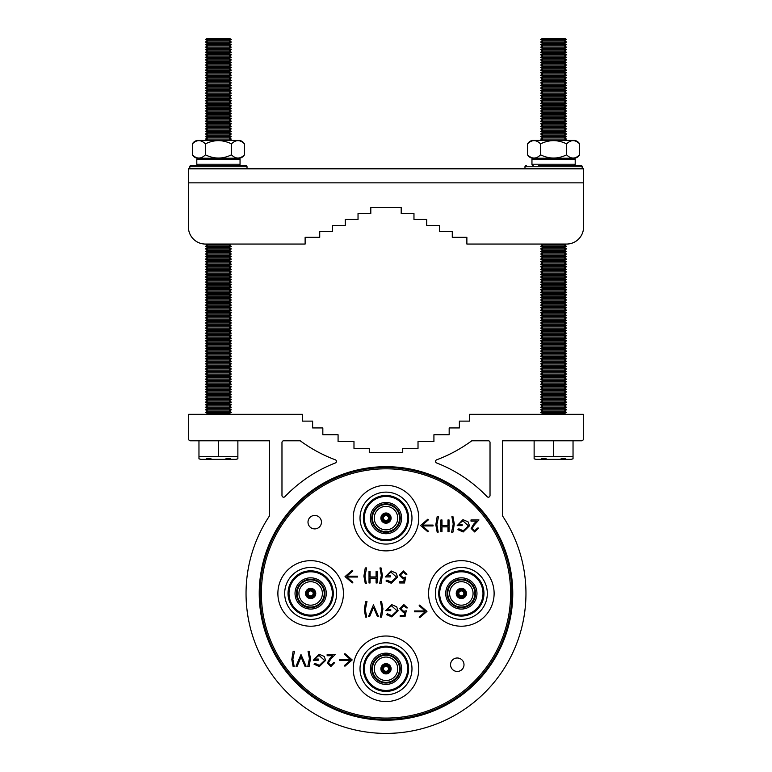 <?xml version="1.0" encoding="UTF-8"?>
<svg xmlns="http://www.w3.org/2000/svg" width="772" height="772" viewBox="0 0 772 772"><rect width="100%" height="100%" fill="white"/><g stroke="black" fill="none" stroke-linecap="round" stroke-linejoin="round"><path stroke-width="1.16" d="M321.451 522.171A6.726 6.726 0 0 0 314.725 515.445A6.726 6.726 0 0 0 307.999 522.171A6.726 6.726 0 0 0 314.725 528.897A6.726 6.726 0 0 0 321.451 522.171M464.001 664.721A6.726 6.726 0 0 0 457.275 657.995A6.726 6.726 0 0 0 450.549 664.721A6.726 6.726 0 0 0 457.275 671.447A6.726 6.726 0 0 0 464.001 664.721M461.338 595.955A2.509 2.509 0 0 1 458.829 593.446A2.509 2.509 0 0 1 461.338 590.927A2.509 2.509 0 0 1 463.856 593.446A2.509 2.509 0 0 1 461.338 595.955M461.338 596.968A3.522 3.522 0 0 1 457.825 593.446A3.522 3.522 0 0 1 461.338 589.924A3.522 3.522 0 0 1 464.86 593.446A3.522 3.522 0 0 1 461.338 596.968M461.338 588.833A4.613 4.613 0 0 1 465.95 593.446A4.613 4.613 0 0 1 461.338 598.059A4.613 4.613 0 0 1 456.734 593.446A4.613 4.613 0 0 1 461.338 588.833M461.338 588.332A5.114 5.114 0 0 1 466.452 593.446A5.114 5.114 0 0 1 461.338 598.561A5.114 5.114 0 0 1 456.233 593.446A5.114 5.114 0 0 1 461.338 588.332M461.338 605.18A11.734 11.734 0 0 1 449.613 593.446A11.734 11.734 0 0 1 461.338 581.712A11.734 11.734 0 0 1 473.072 593.446A11.734 11.734 0 0 1 461.338 605.18M461.338 607.68A14.234 14.234 0 0 1 447.104 593.446A14.234 14.234 0 0 1 461.338 579.212A14.234 14.234 0 0 1 475.581 593.446A14.234 14.234 0 0 1 461.338 607.68M461.338 607.024A13.578 13.578 0 0 1 447.77 593.446A13.578 13.578 0 0 1 461.338 579.868A13.578 13.578 0 0 1 474.915 593.446A13.578 13.578 0 0 1 461.338 607.024M461.338 609.069A15.623 15.623 0 0 1 445.714 593.446A15.623 15.623 0 0 1 461.338 577.823A15.623 15.623 0 0 1 476.971 593.446A15.623 15.623 0 0 1 461.338 609.069M461.338 571.791A21.655 21.655 0 0 1 482.992 593.446A21.655 21.655 0 0 1 461.338 615.101A21.655 21.655 0 0 1 439.683 593.446A21.655 21.655 0 0 1 461.338 571.791M461.338 570.826A22.62 22.62 0 0 1 483.967 593.446A22.62 22.62 0 0 1 461.338 616.066A22.62 22.62 0 0 1 438.718 593.446A22.62 22.62 0 0 1 461.338 570.826M461.338 567.468A25.978 25.978 0 0 1 487.315 593.446A25.978 25.978 0 0 1 461.338 619.424A25.978 25.978 0 0 1 435.369 593.446A25.978 25.978 0 0 1 461.338 567.468M310.662 595.955A2.509 2.509 0 0 1 308.144 593.446A2.509 2.509 0 0 1 310.662 590.927A2.509 2.509 0 0 1 313.171 593.446A2.509 2.509 0 0 1 310.662 595.955M310.662 596.968A3.522 3.522 0 0 1 307.14 593.446A3.522 3.522 0 0 1 310.662 589.924A3.522 3.522 0 0 1 314.175 593.446A3.522 3.522 0 0 1 310.662 596.968M310.662 588.833A4.613 4.613 0 0 1 315.265 593.446A4.613 4.613 0 0 1 310.662 598.059A4.613 4.613 0 0 1 306.05 593.446A4.613 4.613 0 0 1 310.662 588.833M310.662 588.332A5.114 5.114 0 0 1 315.767 593.446A5.114 5.114 0 0 1 310.662 598.561A5.114 5.114 0 0 1 305.548 593.446A5.114 5.114 0 0 1 310.662 588.332M310.662 605.18A11.734 11.734 0 0 1 298.928 593.446A11.734 11.734 0 0 1 310.662 581.712A11.734 11.734 0 0 1 322.387 593.446A11.734 11.734 0 0 1 310.662 605.18M310.662 607.68A14.234 14.234 0 0 1 296.419 593.446A14.234 14.234 0 0 1 310.662 579.212A14.234 14.234 0 0 1 324.896 593.446A14.234 14.234 0 0 1 310.662 607.68M310.662 607.024A13.578 13.578 0 0 1 297.085 593.446A13.578 13.578 0 0 1 310.662 579.868A13.578 13.578 0 0 1 324.23 593.446A13.578 13.578 0 0 1 310.662 607.024M310.662 609.069A15.623 15.623 0 0 1 295.029 593.446A15.623 15.623 0 0 1 310.662 577.823A15.623 15.623 0 0 1 326.286 593.446A15.623 15.623 0 0 1 310.662 609.069M310.662 571.791A21.655 21.655 0 0 1 332.317 593.446A21.655 21.655 0 0 1 310.662 615.101A21.655 21.655 0 0 1 289.008 593.446A21.655 21.655 0 0 1 310.662 571.791M310.662 570.826A22.62 22.62 0 0 1 333.282 593.446A22.62 22.62 0 0 1 310.662 616.066A22.62 22.62 0 0 1 288.033 593.446A22.62 22.62 0 0 1 310.662 570.826M310.662 567.468A25.978 25.978 0 0 1 336.631 593.446A25.978 25.978 0 0 1 310.662 619.424A25.978 25.978 0 0 1 284.685 593.446A25.978 25.978 0 0 1 310.662 567.468M383.491 518.108A2.509 2.509 0 0 1 386 515.59A2.509 2.509 0 0 1 388.509 518.108A2.509 2.509 0 0 1 386 520.617A2.509 2.509 0 0 1 383.491 518.108M382.478 518.108A3.522 3.522 0 0 1 386 514.586A3.522 3.522 0 0 1 389.522 518.108A3.522 3.522 0 0 1 386 521.621A3.522 3.522 0 0 1 382.478 518.108M390.613 518.108A4.613 4.613 0 0 1 386 522.712A4.613 4.613 0 0 1 381.387 518.108A4.613 4.613 0 0 1 386 513.496A4.613 4.613 0 0 1 390.613 518.108M391.115 518.108A5.114 5.114 0 0 1 386 523.213A5.114 5.114 0 0 1 380.885 518.108A5.114 5.114 0 0 1 386 512.994A5.114 5.114 0 0 1 391.115 518.108M374.266 518.108A11.734 11.734 0 0 1 386 506.374A11.734 11.734 0 0 1 397.734 518.108A11.734 11.734 0 0 1 386 529.833A11.734 11.734 0 0 1 374.266 518.108M371.766 518.108A14.234 14.234 0 0 1 386 503.865A14.234 14.234 0 0 1 400.234 518.108A14.234 14.234 0 0 1 386 532.342A14.234 14.234 0 0 1 371.766 518.108M372.422 518.108A13.578 13.578 0 0 1 386 504.531A13.578 13.578 0 0 1 399.578 518.108A13.578 13.578 0 0 1 386 531.676A13.578 13.578 0 0 1 372.422 518.108M370.377 518.108A15.623 15.623 0 0 1 386 502.476A15.623 15.623 0 0 1 401.623 518.108A15.623 15.623 0 0 1 386 533.732A15.623 15.623 0 0 1 370.377 518.108M407.655 518.108A21.655 21.655 0 0 1 386 539.763A21.655 21.655 0 0 1 364.345 518.108A21.655 21.655 0 0 1 386 496.454A21.655 21.655 0 0 1 407.655 518.108M408.62 518.108A22.62 22.62 0 0 1 386 540.728A22.62 22.62 0 0 1 363.38 518.108A22.62 22.62 0 0 1 386 495.479A22.62 22.62 0 0 1 408.62 518.108M411.978 518.108A25.978 25.978 0 0 1 386 544.077A25.978 25.978 0 0 1 360.022 518.108A25.978 25.978 0 0 1 386 492.131A25.978 25.978 0 0 1 411.978 518.108M383.491 668.784A2.509 2.509 0 0 1 386 666.275A2.509 2.509 0 0 1 388.509 668.784A2.509 2.509 0 0 1 386 671.302A2.509 2.509 0 0 1 383.491 668.784M382.478 668.784A3.522 3.522 0 0 1 386 665.271A3.522 3.522 0 0 1 389.522 668.784A3.522 3.522 0 0 1 386 672.306A3.522 3.522 0 0 1 382.478 668.784M390.613 668.784A4.613 4.613 0 0 1 386 673.396A4.613 4.613 0 0 1 381.387 668.784A4.613 4.613 0 0 1 386 664.181A4.613 4.613 0 0 1 390.613 668.784M391.115 668.784A5.114 5.114 0 0 1 386 673.898A5.114 5.114 0 0 1 380.885 668.784A5.114 5.114 0 0 1 386 663.679A5.114 5.114 0 0 1 391.115 668.784M374.266 668.784A11.734 11.734 0 0 1 386 657.059A11.734 11.734 0 0 1 397.734 668.784A11.734 11.734 0 0 1 386 680.518A11.734 11.734 0 0 1 374.266 668.784M371.766 668.784A14.234 14.234 0 0 1 386 654.55A14.234 14.234 0 0 1 400.234 668.784A14.234 14.234 0 0 1 386 683.027A14.234 14.234 0 0 1 371.766 668.784M372.422 668.784A13.578 13.578 0 0 1 386 655.216A13.578 13.578 0 0 1 399.578 668.784A13.578 13.578 0 0 1 386 682.361A13.578 13.578 0 0 1 372.422 668.784M370.377 668.784A15.623 15.623 0 0 1 386 653.16A15.623 15.623 0 0 1 401.623 668.784A15.623 15.623 0 0 1 386 684.417A15.623 15.623 0 0 1 370.377 668.784M407.655 668.784A21.655 21.655 0 0 1 386 690.438A21.655 21.655 0 0 1 364.345 668.784A21.655 21.655 0 0 1 386 647.129A21.655 21.655 0 0 1 407.655 668.784M408.62 668.784A22.62 22.62 0 0 1 386 691.413A22.62 22.62 0 0 1 363.38 668.784A22.62 22.62 0 0 1 386 646.164A22.62 22.62 0 0 1 408.62 668.784M411.978 668.784A25.978 25.978 0 0 1 386 694.761A25.978 25.978 0 0 1 360.022 668.784A25.978 25.978 0 0 1 386 642.815A25.978 25.978 0 0 1 411.978 668.784M353.229 518.108A32.771 32.771 0 0 0 386 550.88A32.771 32.771 0 0 0 418.771 518.108A32.771 32.771 0 0 0 386 485.327A32.771 32.771 0 0 0 353.229 518.108M353.229 668.784A32.771 32.771 0 0 0 386 701.565A32.771 32.771 0 0 0 418.771 668.784A32.771 32.771 0 0 0 386 636.012A32.771 32.771 0 0 0 353.229 668.784M277.881 593.446A32.771 32.771 0 0 0 310.662 626.217A32.771 32.771 0 0 0 343.434 593.446A32.771 32.771 0 0 0 310.662 560.675A32.771 32.771 0 0 0 277.881 593.446M428.566 593.446A32.771 32.771 0 0 0 461.338 626.217A32.771 32.771 0 0 0 494.119 593.446A32.771 32.771 0 0 0 461.338 560.675A32.771 32.771 0 0 0 428.566 593.446M511.904 593.446A125.904 125.904 0 0 1 386 719.35A125.904 125.904 0 0 1 260.096 593.446A125.904 125.904 0 0 1 386 467.542A125.904 125.904 0 0 1 511.904 593.446A125.904 125.904 0 0 0 386 467.542A125.904 125.904 0 0 0 260.096 593.446M336.428 461.395A1.698 1.698 0 0 1 335.337 462.978A139.954 139.954 0 0 0 284.907 496.666A1.698 1.698 0 0 1 281.973 495.489L281.973 442.491A1.698 1.698 0 0 1 283.671 440.793L300.231 440.793A144.605 144.605 0 0 0 335.318 459.803A1.698 1.698 0 0 1 336.428 461.395M512.762 593.446A126.762 126.762 0 0 0 386 466.684A126.762 126.762 0 0 0 259.238 593.446A126.762 126.762 0 0 0 386 720.208A126.762 126.762 0 0 0 512.762 593.446M246.046 593.446A139.954 139.954 0 0 0 386 733.4A139.954 139.954 0 0 0 502.63 516.082L502.63 440.793L581.634 440.793A1.698 1.698 0 0 0 583.333 439.085L583.333 414.313L469.598 414.313L469.598 421.126L459.379 421.126L459.379 427.939L449.169 427.939L449.169 434.742L433.922 434.742L433.922 441.555L418.019 441.555L418.019 448.368L402.723 448.368L402.723 452.624L369.277 452.624L369.277 448.368L353.981 448.368L353.981 441.555L338.078 441.555L338.078 434.742L322.831 434.742L322.831 427.939L312.621 427.939L312.621 421.126L302.402 421.126L302.402 414.313L188.667 414.313L188.667 439.085A1.698 1.698 0 0 0 190.366 440.793L269.37 440.793L269.37 516.082A139.954 139.954 0 0 0 246.046 593.446M422.352 525.925L433.082 525.925L433.082 525.076L422.352 525.076L428.392 519.836L427.833 519.189L420.557 525.5L427.833 531.802L428.392 531.155L422.352 525.925M339.67 660.359L350.411 660.359L344.36 665.599L344.92 666.236L352.196 659.935L344.92 653.633L344.36 654.27L350.411 659.51L339.67 659.51L339.67 660.359M357.561 577.022L357.561 576.173L346.831 576.173L352.872 570.933L352.322 570.286L345.036 576.597L352.322 582.899L352.872 582.252L346.831 577.022L357.561 577.022M414.439 610.961L414.439 611.81L425.169 611.81L419.128 617.05L419.678 617.687L426.964 611.385L419.678 605.084L419.128 605.721L425.169 610.961L414.439 610.961M447.992 519.942L449.043 519.942L449.043 531.667L447.992 531.667L447.992 526.861L441.98 526.861L441.98 531.667L440.928 531.667L440.928 519.942L441.98 519.942L441.98 525.655L447.992 525.655L447.992 519.942M469.501 525.809L463.19 531.976L457.921 529.669L458.819 528.81L463.219 530.769L468.45 525.857L462.882 520.839L458.221 524.449L462.129 524.449L462.129 525.655L457.169 525.655L462.978 519.643L468.064 521.853L469.501 525.809M293.157 666.709L291.806 659.423L293.157 651.211L294.518 651.211L292.858 659.288L294.219 666.709L293.157 666.709M309.099 651.211L310.46 658.487L309.099 666.709L307.748 666.709L309.408 658.632L308.047 651.211L309.099 651.211M328.351 662.974L330.898 665.348L333.62 662.646L334.672 662.646L330.841 666.554L327.299 663.071L329.673 658.863L332.607 655.727L327.154 655.727L327.154 654.521L335.125 654.521L330.57 659.375L328.351 662.974M376.089 571.232L377.141 571.232L377.141 582.966L376.089 582.966L376.089 578.151L370.068 578.151L370.068 582.966L369.016 582.966L369.016 571.232L370.068 571.232L370.068 576.945L376.089 576.945L376.089 571.232M397.59 577.099L391.279 583.265L386.01 580.959L386.917 580.11L391.317 582.059L396.538 577.147L390.979 572.139L386.309 575.748L390.227 575.748L390.227 576.945L385.257 576.945L391.076 570.933L396.152 573.152L397.59 577.099M365.638 617.079L364.287 609.793L365.638 601.591L366.99 601.591L365.339 609.658L366.69 617.079L365.638 617.079M381.58 601.591L382.931 608.857L381.58 617.079L380.229 617.079L381.879 609.011L380.528 601.591L381.58 601.591M406.246 610.758L405.039 616.625L400.224 616.625L400.224 615.419L404.219 615.419L404.846 612.341L403.466 612.563L399.78 608.732L403.862 604.592L407.442 607.902L406.39 607.902L403.804 605.798L400.832 608.77L403.659 611.366L406.246 610.758M398.12 610.768L391.809 616.924L386.54 614.628L387.447 613.769L391.848 615.728L397.069 610.816L391.51 605.798L386.84 609.407L390.748 609.407L390.748 610.613L385.788 610.613L391.597 604.592L396.683 606.811L398.12 610.768M373.455 604.901L378.57 616.625L377.44 616.625L373.532 607.381L369.624 616.625L368.495 616.625L373.455 604.901M405.715 577.099L404.509 582.966L399.693 582.966L399.693 581.76L403.688 581.76L404.316 578.672L402.936 578.904L399.249 575.063L403.341 570.933L406.912 574.243L405.86 574.243L403.273 572.139L400.301 575.111L403.129 577.697L405.715 577.099M381.05 567.922L382.401 575.198L381.05 583.42L379.699 583.42L381.349 575.343L379.998 567.922L381.05 567.922M365.262 583.42L363.901 576.134L365.262 567.922L366.613 567.922L364.953 575.989L366.314 583.42L365.262 583.42M325.649 660.398L319.338 666.554L314.069 664.248L314.966 663.399L319.376 665.348L324.597 660.436L319.029 655.428L314.368 659.037L318.276 659.037L318.276 660.234L313.316 660.234L319.125 654.222L324.211 656.441L325.649 660.398M300.983 654.521L306.098 666.255L304.969 666.255L301.061 657.011L297.143 666.255L296.023 666.255L300.983 654.521M472.203 528.386L474.751 530.769L477.472 528.058L478.524 528.058L474.693 531.976L471.152 528.482L473.525 524.275L476.459 521.139L470.997 521.139L470.997 519.942L478.968 519.942L474.423 524.796L472.203 528.386M452.952 516.632L454.312 523.899L452.952 532.12L451.601 532.12L453.251 524.053L451.9 516.632L452.952 516.632M437.164 532.12L435.813 524.844L437.164 516.632L438.515 516.632L436.865 524.699L438.216 532.12L437.164 532.12M487.093 496.666A139.954 139.954 0 0 0 436.662 462.978A1.698 1.698 0 0 1 436.682 459.803A144.605 144.605 0 0 0 471.769 440.793L488.329 440.793A1.698 1.698 0 0 1 490.027 442.491L490.027 495.489A1.698 1.698 0 0 1 487.093 496.666M565.635 458.771L561.061 458.771L565.635 458.771M566.05 244.058L564.351 245.071L566.474 246.355L540.68 246.355L542.812 245.071L564.351 245.071L566.474 246.355L564.351 247.629L566.474 248.902L540.68 248.902L542.812 247.629L564.351 247.629L566.474 248.902L564.351 250.186L566.474 251.46L540.68 251.46L542.812 250.186L564.351 250.186L566.474 251.46L564.351 252.733L566.474 254.017L540.68 254.017L542.812 252.733L564.351 252.733L566.474 254.017L564.351 255.291L566.474 256.565L540.68 256.565L542.812 255.291L564.351 255.291L566.474 256.565L564.351 257.848L566.474 259.122L540.68 259.122L542.812 257.848L564.351 257.848L566.474 259.122L564.351 260.396L566.474 261.679L540.68 261.679L542.812 260.396L564.351 260.396L566.474 261.679L564.351 262.953L566.474 264.227L540.68 264.227L542.812 262.953L564.351 262.953L566.474 264.227L564.351 265.51L566.474 266.784L540.68 266.784L542.812 265.51L564.351 265.51L566.474 266.784L564.351 268.058L566.474 269.341L540.68 269.341L542.812 268.058L564.351 268.058L566.474 269.341L564.351 270.615L566.474 271.889L540.68 271.889L542.812 270.615L564.351 270.615L566.474 271.889L564.351 273.172L566.474 274.446L540.68 274.446L542.812 273.172L564.351 273.172L566.474 274.446L564.351 275.72L566.474 277.003L540.68 277.003L542.812 275.72L564.351 275.72L566.474 277.003L564.351 278.277L566.474 279.551L540.68 279.551L542.812 278.277L564.351 278.277L566.474 279.551L564.351 280.834L566.474 282.108L540.68 282.108L542.812 280.834L564.351 280.834L566.474 282.108L564.351 283.382L566.474 284.665L540.68 284.665L542.812 283.382L564.351 283.382L566.474 284.665L564.351 285.939L566.474 287.213L540.68 287.213L542.812 285.939L564.351 285.939L566.474 287.213L564.351 288.496L566.474 289.77L540.68 289.77L542.812 288.496L564.351 288.496L566.474 289.77L564.351 291.044L566.474 292.327L540.68 292.327L542.812 291.044L564.351 291.044L566.474 292.327L564.351 293.601L566.474 294.875L540.68 294.875L542.812 293.601L564.351 293.601L566.474 294.875L564.351 296.149L566.474 297.432L540.68 297.432L542.812 296.149L564.351 296.149L566.474 297.432L564.351 298.706L566.474 299.98L540.68 299.98L542.812 298.706L564.351 298.706L566.474 299.98L564.351 301.263L566.474 302.537L540.68 302.537L542.812 301.263L564.351 301.263L566.474 302.537L564.351 303.811L566.474 305.094L540.68 305.094L542.812 303.811L564.351 303.811L566.474 305.094L564.351 306.368L566.474 307.642L540.68 307.642L542.812 306.368L564.351 306.368L566.474 307.642L564.351 308.925L566.474 310.199L540.68 310.199L542.812 308.925L564.351 308.925L566.474 310.199L564.351 311.473L566.474 312.757L540.68 312.757L542.812 311.473L564.351 311.473L566.474 312.757L564.351 314.03L566.474 315.304L540.68 315.304L542.812 314.03L564.351 314.03L566.474 315.304L564.351 316.588L566.474 317.861L540.68 317.861L542.812 316.588L564.351 316.588L566.474 317.861L564.351 319.135L566.474 320.419L540.68 320.419L542.812 319.135L564.351 319.135L566.474 320.419L564.351 321.692L566.474 322.966L540.68 322.966L542.812 321.692L564.351 321.692L566.474 322.966L564.351 324.25L566.474 325.523L540.68 325.523L542.812 324.25L564.351 324.25L566.474 325.523L564.351 326.797L566.474 328.081L540.68 328.081L542.812 326.797L564.351 326.797L566.474 328.081L564.351 329.354L566.474 330.628L540.68 330.628L542.812 329.354L564.351 329.354L566.474 330.628L564.351 331.912L566.474 333.186L540.68 333.186L542.812 331.912L564.351 331.912L566.474 333.186L564.351 334.459L566.474 335.743L540.68 335.743L542.812 334.459L564.351 334.459L566.474 335.743L564.351 337.017L566.474 338.29L540.68 338.29L542.812 337.017L564.351 337.017L566.474 338.29L564.351 339.574L566.474 340.848L540.68 340.848L542.812 339.574L564.351 339.574L566.474 340.848L564.351 342.121L566.474 343.405L540.68 343.405L542.812 342.121L564.351 342.121L566.474 343.405L564.351 344.679L566.474 345.952L540.68 345.952L542.812 344.679L564.351 344.679L566.474 345.952L564.351 347.236L566.474 348.51L540.68 348.51L542.812 347.236L564.351 347.236L566.474 348.51L564.351 349.784L566.474 351.067L540.68 351.067L542.812 349.784L564.351 349.784L566.474 351.067L564.351 352.341L566.474 353.615L540.68 353.615L542.812 352.341L564.351 352.341L566.474 353.615L564.351 354.898L566.474 356.172L540.68 356.172L542.812 354.898L564.351 354.898L566.474 356.172L564.351 357.446L566.474 358.729L540.68 358.729L542.812 357.446L564.351 357.446L566.474 358.729L564.351 360.003L566.474 361.277L540.68 361.277L542.812 360.003L564.351 360.003L566.474 361.277L564.351 362.55L566.474 363.834L540.68 363.834L542.812 362.55L564.351 362.55L566.474 363.834L564.351 365.108L566.474 366.382L540.68 366.382L542.812 365.108L564.351 365.108L566.474 366.382L564.351 367.665L566.474 368.939L540.68 368.939L542.812 367.665L564.351 367.665L566.474 368.939L564.351 370.213L566.474 371.496L540.68 371.496L542.812 370.213L564.351 370.213L566.474 371.496L564.351 372.77L566.474 374.044L540.68 374.044L542.812 372.77L564.351 372.77L566.474 374.044L564.351 375.327L566.474 376.601L540.68 376.601L542.812 375.327L564.351 375.327L566.474 376.601L564.351 377.875L566.474 379.158L540.68 379.158L542.812 377.875L564.351 377.875L566.474 379.158L564.351 380.432L566.474 381.706L540.68 381.706L542.812 380.432L564.351 380.432L566.474 381.706L564.351 382.989L566.474 384.263L540.68 384.263L542.812 382.989L564.351 382.989L566.474 384.263L564.351 385.537L566.474 386.82L540.68 386.82L542.812 385.537L564.351 385.537L566.474 386.82L564.351 388.094L566.474 389.368L540.68 389.368L542.812 388.094L564.351 388.094L566.474 389.368L564.351 390.651L566.474 391.925L540.68 391.925L542.812 390.651L564.351 390.651L566.474 391.925L564.351 393.199L566.474 394.482L540.68 394.482L542.812 393.199L564.351 393.199L566.474 394.482L564.351 395.756L566.474 397.03L540.68 397.03L542.812 395.756L564.351 395.756L566.474 397.03L564.351 398.313L566.474 399.587L540.68 399.587L542.812 398.313L564.351 398.313L566.474 399.587L564.351 400.861L566.474 402.144L540.68 402.144L542.812 400.861L564.351 400.861L566.474 402.144L564.351 403.418L566.474 404.692L540.68 404.692L542.812 403.418L564.351 403.418L566.474 404.692L564.351 405.975L566.474 407.249L540.68 407.249L542.812 405.975L564.351 405.975L566.474 407.249L564.351 408.523L566.474 409.807L540.68 409.807L542.812 408.523L564.351 408.523L566.474 409.807L564.351 411.08L566.474 412.354L540.68 412.354L542.812 411.08L564.351 411.08L566.474 412.354L564.351 413.638L565.48 414.313L564.351 413.638L542.812 413.638L541.674 414.313M564.998 38.6L566.474 39.488L540.68 39.488L542.156 38.6L564.998 38.6L566.474 39.488L564.351 40.762L566.474 42.035L540.68 42.035L542.812 40.762L564.351 40.762L566.474 42.035L564.351 43.319L566.474 44.593L540.68 44.593L542.812 43.319L564.351 43.319L566.474 44.593L564.351 45.866L566.474 47.15L540.68 47.15L542.812 45.866L564.351 45.866L566.474 47.15L564.351 48.424L566.474 49.697L540.68 49.697L542.812 48.424L564.351 48.424L566.474 49.697L564.351 50.981L566.474 52.255L540.68 52.255L542.812 50.981L564.351 50.981L566.474 52.255L564.351 53.529L566.474 54.812L540.68 54.812L542.812 53.529L564.351 53.529L566.474 54.812L564.351 56.086L566.474 57.36L540.68 57.36L542.812 56.086L564.351 56.086L566.474 57.36L564.351 58.643L566.474 59.917L540.68 59.917L542.812 58.643L564.351 58.643L566.474 59.917L564.351 61.191L566.474 62.474L540.68 62.474L542.812 61.191L564.351 61.191L566.474 62.474L564.351 63.748L566.474 65.022L540.68 65.022L542.812 63.748L564.351 63.748L566.474 65.022L564.351 66.305L566.474 67.579L540.68 67.579L542.812 66.305L564.351 66.305L566.474 67.579L564.351 68.853L566.474 70.136L540.68 70.136L542.812 68.853L564.351 68.853L566.474 70.136L564.351 71.41L566.474 72.684L540.68 72.684L542.812 71.41L564.351 71.41L566.474 72.684L564.351 73.967L566.474 75.241L540.68 75.241L542.812 73.967L564.351 73.967L566.474 75.241L564.351 76.515L566.474 77.798L540.68 77.798L542.812 76.515L564.351 76.515L566.474 77.798L564.351 79.072L566.474 80.346L540.68 80.346L542.812 79.072L564.351 79.072L566.474 80.346L564.351 81.629L566.474 82.903L540.68 82.903L542.812 81.629L564.351 81.629L566.474 82.903L564.351 84.177L566.474 85.46L540.68 85.46L542.812 84.177L564.351 84.177L566.474 85.46L564.351 86.734L566.474 88.008L540.68 88.008L542.812 86.734L564.351 86.734L566.474 88.008L564.351 89.291L566.474 90.565L540.68 90.565L542.812 89.291L564.351 89.291L566.474 90.565L564.351 91.839L566.474 93.113L540.68 93.113L542.812 91.839L564.351 91.839L566.474 93.113L564.351 94.396L566.474 95.67L540.68 95.67L542.812 94.396L564.351 94.396L566.474 95.67L564.351 96.944L566.474 98.227L540.68 98.227L542.812 96.944L564.351 96.944L566.474 98.227L564.351 99.501L566.474 100.775L540.68 100.775L542.812 99.501L564.351 99.501L566.474 100.775L564.351 102.058L566.474 103.332L540.68 103.332L542.812 102.058L564.351 102.058L566.474 103.332L564.351 104.606L566.474 105.889L540.68 105.889L542.812 104.606L564.351 104.606L566.474 105.889L564.351 107.163L566.474 108.437L540.68 108.437L542.812 107.163L564.351 107.163L566.474 108.437L564.351 109.721L566.474 110.994L540.68 110.994L542.812 109.721L564.351 109.721L566.474 110.994L564.351 112.268L566.474 113.552L540.68 113.552L542.812 112.268L564.351 112.268L566.474 113.552L564.351 114.825L566.474 116.099L540.68 116.099L542.812 114.825L564.351 114.825L566.474 116.099L564.351 117.383L566.474 118.656L540.68 118.656L542.812 117.383L564.351 117.383L566.474 118.656L564.351 119.93L566.474 121.214L540.68 121.214L542.812 119.93L564.351 119.93L566.474 121.214L564.351 122.487L566.474 123.761L540.68 123.761L542.812 122.487L564.351 122.487L566.474 123.761L564.351 125.045L566.474 126.319L540.68 126.319L542.812 125.045L564.351 125.045L566.474 126.319L564.351 127.592L566.474 128.876L540.68 128.876L542.812 127.592L564.351 127.592L566.474 128.876L564.351 130.15L566.474 131.423L540.68 131.423L542.812 130.15L564.351 130.15L566.474 131.423L564.351 132.707L566.474 133.981L540.68 133.981L542.812 132.707L564.351 132.707L566.474 133.981L564.351 135.254L566.474 136.538L540.68 136.538L542.812 135.254L564.351 135.254L566.474 136.538L564.351 137.812L566.474 139.085L540.68 139.085L542.812 137.812L564.351 137.812L566.474 139.085L564.486 140.446L542.668 140.446M546.18 458.771L541.616 458.771L546.18 458.771M247.021 168.798L247.021 166.752L189.815 166.752A1.274 1.274 0 0 1 191.089 165.478L245.747 165.478A1.274 1.274 0 0 1 247.021 166.752A1.274 1.274 0 0 0 245.747 165.478L238.77 165.478A1.274 1.274 0 0 0 240.044 164.204L240.044 159.514L196.802 159.514A1.274 1.274 0 0 1 198.076 158.241L238.77 158.241A1.274 1.274 0 0 1 240.044 159.514A1.274 1.274 0 0 0 238.77 158.241L229.188 158.241M191.089 165.478L198.076 165.478A1.274 1.274 0 0 1 196.802 164.204L196.802 159.514M198.076 158.241L239.532 158.241A6.987 6.987 0 0 0 244.444 154.825C240.111 159.119 235.769 159.119 231.436 154.825C222.799 159.119 214.124 159.119 205.41 154.825C201.067 159.119 196.735 159.119 192.392 154.825L192.392 143.872A6.987 6.987 0 0 1 197.314 140.446L239.532 140.446A6.987 6.987 0 0 1 244.444 143.872C240.111 139.568 235.769 139.568 231.436 143.872C222.722 139.568 214.047 139.568 205.41 143.872C201.077 139.568 196.735 139.568 192.392 143.872M573.924 158.241L566.358 158.241L573.924 158.241A1.274 1.274 0 0 1 575.198 159.514A1.274 1.274 0 0 0 573.924 158.241L532.468 158.241A6.987 6.987 0 0 1 527.556 154.825L527.556 143.872A6.987 6.987 0 0 1 532.468 140.446L574.686 140.446A6.987 6.987 0 0 1 579.608 143.872C575.265 139.568 570.933 139.568 566.59 143.872C557.876 139.568 549.201 139.568 540.564 143.872C536.231 139.568 531.889 139.568 527.556 143.872A6.987 6.987 0 0 1 532.468 140.446M583.584 227.026L583.584 182.848L188.416 182.848L188.416 168.798L583.584 168.798L583.584 227.026A17.023 17.023 0 0 1 566.561 244.058L466.877 244.058L466.877 237.332L452.276 237.332L452.276 231.368L439.509 231.368L439.509 225.414L426.733 225.414L426.733 219.451L413.966 219.451L413.966 213.497L401.199 213.497L401.199 207.533L370.801 207.533L401.199 207.533L370.801 207.533L370.801 213.497L358.034 213.497L358.034 219.451L345.267 219.451L345.267 225.414L332.491 225.414L332.491 231.368L319.724 231.368L319.724 237.332L305.123 237.332L305.123 244.058L205.439 244.058A17.023 17.023 0 0 1 188.416 227.026L188.416 182.848L188.416 227.026M305.123 244.058L230.896 244.058L229.188 245.071L231.32 246.355L205.526 246.355L207.649 247.629L205.526 248.902L231.32 248.902L229.188 247.629L207.649 247.629M206.52 414.313L207.649 413.638L229.188 413.638L230.326 414.313L229.188 413.638L231.32 412.354L229.188 411.08L231.32 409.807L229.188 408.523L231.32 407.249L229.188 405.975L231.32 404.692L229.188 403.418L231.32 402.144L229.188 400.861L231.32 399.587L229.188 398.313L231.32 397.03L229.188 395.756L231.32 394.482L229.188 393.199L231.32 391.925L229.188 390.651L231.32 389.368L229.188 388.094L231.32 386.82L229.188 385.537L231.32 384.263L229.188 382.989L231.32 381.706L229.188 380.432L231.32 379.158L229.188 377.875L231.32 376.601L229.188 375.327L231.32 374.044L229.188 372.77L231.32 371.496L229.188 370.213L231.32 368.939L229.188 367.665L231.32 366.382L229.188 365.108L231.32 363.834L229.188 362.55L231.32 361.277L229.188 360.003L231.32 358.729L229.188 357.446L231.32 356.172L229.188 354.898L231.32 353.615L229.188 352.341L231.32 351.067L229.188 349.784L231.32 348.51L229.188 347.236L231.32 345.952L229.188 344.679L231.32 343.405L229.188 342.121L231.32 340.848L229.188 339.574L231.32 338.29L229.188 337.017L231.32 335.743L229.188 334.459L231.32 333.186L229.188 331.912L231.32 330.628L229.188 329.354L231.32 328.081L229.188 326.797L231.32 325.523L229.188 324.25L231.32 322.966L229.188 321.692L231.32 320.419L229.188 319.135L231.32 317.861L229.188 316.588L231.32 315.304L229.188 314.03L231.32 312.757L229.188 311.473L231.32 310.199L229.188 308.925L231.32 307.642L229.188 306.368L231.32 305.094L229.188 303.811L231.32 302.537L229.188 301.263L231.32 299.98L229.188 298.706L231.32 297.432L229.188 296.149L231.32 294.875L229.188 293.601L231.32 292.327L229.188 291.044L231.32 289.77L229.188 288.496L231.32 287.213L229.188 285.939L231.32 284.665L229.188 283.382L231.32 282.108L229.188 280.834L231.32 279.551L229.188 278.277L231.32 277.003L229.188 275.72L231.32 274.446L229.188 273.172L231.32 271.889L229.188 270.615L231.32 269.341L229.188 268.058L231.32 266.784L229.188 265.51L231.32 264.227L229.188 262.953L231.32 261.679L229.188 260.396L231.32 259.122L229.188 257.848L231.32 256.565L229.188 255.291L231.32 254.017L229.188 252.733L231.32 251.46L229.188 250.186L231.32 248.902L229.188 247.629L231.32 246.355L229.188 245.071L207.649 245.071L205.439 244.058M370.801 207.533L401.199 207.533M534.127 458.79L536.115 459.35L571.048 459.35L573.036 458.79M536.115 459.35L534.127 458.848L534.127 456.551L573.036 456.551L573.036 458.848L571.048 459.35M542.812 413.638L540.68 412.354M542.812 411.08L540.68 409.807M542.812 408.523L540.68 407.249M542.812 405.975L540.68 404.692M542.812 403.418L540.68 402.144M542.812 400.861L540.68 399.587M542.812 398.313L540.68 397.03M542.812 395.756L540.68 394.482M542.812 393.199L540.68 391.925M542.812 390.651L540.68 389.368M542.812 388.094L540.68 386.82M542.812 385.537L540.68 384.263M542.812 382.989L540.68 381.706M542.812 380.432L540.68 379.158M542.812 377.875L540.68 376.601M542.812 375.327L540.68 374.044M542.812 372.77L540.68 371.496M542.812 370.213L540.68 368.939M542.812 367.665L540.68 366.382M542.812 365.108L540.68 363.834M542.812 362.55L540.68 361.277M542.812 360.003L540.68 358.729M542.812 357.446L540.68 356.172M542.812 354.898L540.68 353.615M542.812 352.341L540.68 351.067M542.812 349.784L540.68 348.51M542.812 347.236L540.68 345.952M542.812 344.679L540.68 343.405M542.812 342.121L540.68 340.848M542.812 339.574L540.68 338.29M542.812 337.017L540.68 335.743M542.812 334.459L540.68 333.186M542.812 331.912L540.68 330.628M542.812 329.354L540.68 328.081M542.812 326.797L540.68 325.523M542.812 324.25L540.68 322.966M542.812 321.692L540.68 320.419M542.812 319.135L540.68 317.861M542.812 316.588L540.68 315.304M542.812 314.03L540.68 312.757M542.812 311.473L540.68 310.199M542.812 308.925L540.68 307.642M542.812 306.368L540.68 305.094M542.812 303.811L540.68 302.537M542.812 301.263L540.68 299.98M542.812 298.706L540.68 297.432M542.812 296.149L540.68 294.875M542.812 293.601L540.68 292.327M542.812 291.044L540.68 289.77M542.812 288.496L540.68 287.213M542.812 285.939L540.68 284.665M542.812 283.382L540.68 282.108M542.812 280.834L540.68 279.551M542.812 278.277L540.68 277.003M542.812 275.72L540.68 274.446M542.812 273.172L540.68 271.889M542.812 270.615L540.68 269.341M542.812 268.058L540.68 266.784M542.812 265.51L540.68 264.227M542.812 262.953L540.68 261.679M542.812 260.396L540.68 259.122M542.812 257.848L540.68 256.565M542.812 255.291L540.68 254.017M542.812 252.733L540.68 251.46M542.812 250.186L540.68 248.902M542.812 247.629L540.68 246.355M542.812 245.071L541.104 244.058M542.812 140.369L540.68 139.085M542.812 137.812L540.68 136.538M542.812 135.254L540.68 133.981M542.812 132.707L540.68 131.423M542.812 130.15L540.68 128.876M542.812 127.592L540.68 126.319M542.812 125.045L540.68 123.761M542.812 122.487L540.68 121.214M542.812 119.93L540.68 118.656M542.812 117.383L540.68 116.099M542.812 114.825L540.68 113.552M542.812 112.268L540.68 110.994M542.812 109.721L540.68 108.437M542.812 107.163L540.68 105.889M542.812 104.606L540.68 103.332M542.812 102.058L540.68 100.775M542.812 99.501L540.68 98.227M542.812 96.944L540.68 95.67M542.812 94.396L540.68 93.113M542.812 91.839L540.68 90.565M542.812 89.291L540.68 88.008M542.812 86.734L540.68 85.46M542.812 84.177L540.68 82.903M542.812 81.629L540.68 80.346M542.812 79.072L540.68 77.798M542.812 76.515L540.68 75.241M542.812 73.967L540.68 72.684M542.812 71.41L540.68 70.136M542.812 68.853L540.68 67.579M542.812 66.305L540.68 65.022M542.812 63.748L540.68 62.474M542.812 61.191L540.68 59.917M542.812 58.643L540.68 57.36M542.812 56.086L540.68 54.812M542.812 53.529L540.68 52.255M542.812 50.981L540.68 49.697M542.812 48.424L540.68 47.15M542.812 45.866L540.68 44.593M542.812 43.319L540.68 42.035M542.812 40.762L540.68 39.488M553.582 456.551L553.582 440.793M573.036 456.551L573.036 440.793M534.127 456.551L534.127 440.793M230.481 458.771L225.906 458.771L230.481 458.771M229.844 38.6L231.32 39.488L205.526 39.488L207.002 38.6L229.844 38.6L231.32 39.488L229.188 40.762L231.32 42.035L205.526 42.035L207.649 40.762L229.188 40.762L231.32 42.035L229.188 43.319L231.32 44.593L205.526 44.593L207.649 43.319L229.188 43.319L231.32 44.593L229.188 45.866L231.32 47.15L205.526 47.15L207.649 45.866L229.188 45.866L231.32 47.15L229.188 48.424L231.32 49.697L205.526 49.697L207.649 48.424L229.188 48.424L231.32 49.697L229.188 50.981L231.32 52.255L205.526 52.255L207.649 50.981L229.188 50.981L231.32 52.255L229.188 53.529L231.32 54.812L205.526 54.812L207.649 53.529L229.188 53.529L231.32 54.812L229.188 56.086L231.32 57.36L205.526 57.36L207.649 56.086L229.188 56.086L231.32 57.36L229.188 58.643L231.32 59.917L205.526 59.917L207.649 58.643L229.188 58.643L231.32 59.917L229.188 61.191L231.32 62.474L205.526 62.474L207.649 61.191L229.188 61.191L231.32 62.474L229.188 63.748L231.32 65.022L205.526 65.022L207.649 63.748L229.188 63.748L231.32 65.022L229.188 66.305L231.32 67.579L205.526 67.579L207.649 66.305L229.188 66.305L231.32 67.579L229.188 68.853L231.32 70.136L205.526 70.136L207.649 68.853L229.188 68.853L231.32 70.136L229.188 71.41L231.32 72.684L205.526 72.684L207.649 71.41L229.188 71.41L231.32 72.684L229.188 73.967L231.32 75.241L205.526 75.241L207.649 73.967L229.188 73.967L231.32 75.241L229.188 76.515L231.32 77.798L205.526 77.798L207.649 76.515L229.188 76.515L231.32 77.798L229.188 79.072L231.32 80.346L205.526 80.346L207.649 79.072L229.188 79.072L231.32 80.346L229.188 81.629L231.32 82.903L205.526 82.903L207.649 81.629L229.188 81.629L231.32 82.903L229.188 84.177L231.32 85.46L205.526 85.46L207.649 84.177L229.188 84.177L231.32 85.46L229.188 86.734L231.32 88.008L205.526 88.008L207.649 86.734L229.188 86.734L231.32 88.008L229.188 89.291L231.32 90.565L205.526 90.565L207.649 89.291L229.188 89.291L231.32 90.565L229.188 91.839L231.32 93.113L205.526 93.113L207.649 91.839L229.188 91.839L231.32 93.113L229.188 94.396L231.32 95.67L205.526 95.67L207.649 94.396L229.188 94.396L231.32 95.67L229.188 96.944L231.32 98.227L205.526 98.227L207.649 96.944L229.188 96.944L231.32 98.227L229.188 99.501L231.32 100.775L205.526 100.775L207.649 99.501L229.188 99.501L231.32 100.775L229.188 102.058L231.32 103.332L205.526 103.332L207.649 102.058L229.188 102.058L231.32 103.332L229.188 104.606L231.32 105.889L205.526 105.889L207.649 104.606L229.188 104.606L231.32 105.889L229.188 107.163L231.32 108.437L205.526 108.437L207.649 107.163L229.188 107.163L231.32 108.437L229.188 109.721L231.32 110.994L205.526 110.994L207.649 109.721L229.188 109.721L231.32 110.994L229.188 112.268L231.32 113.552L205.526 113.552L207.649 112.268L229.188 112.268L231.32 113.552L229.188 114.825L231.32 116.099L205.526 116.099L207.649 114.825L229.188 114.825L231.32 116.099L229.188 117.383L231.32 118.656L205.526 118.656L207.649 117.383L229.188 117.383L231.32 118.656L229.188 119.93L231.32 121.214L205.526 121.214L207.649 119.93L229.188 119.93L231.32 121.214L229.188 122.487L231.32 123.761L205.526 123.761L207.649 122.487L229.188 122.487L231.32 123.761L229.188 125.045L231.32 126.319L205.526 126.319L207.649 125.045L229.188 125.045L231.32 126.319L229.188 127.592L231.32 128.876L205.526 128.876L207.649 127.592L229.188 127.592L231.32 128.876L229.188 130.15L231.32 131.423L205.526 131.423L207.649 130.15L229.188 130.15L231.32 131.423L229.188 132.707L231.32 133.981L205.526 133.981L207.649 132.707L229.188 132.707L231.32 133.981L229.188 135.254L231.32 136.538L205.526 136.538L207.649 135.254L229.188 135.254L231.32 136.538L229.188 137.812L231.32 139.085L205.526 139.085L207.649 137.812L229.188 137.812L231.32 139.085L229.332 140.446L207.514 140.446M211.026 458.771L206.452 458.771L211.026 458.771M198.964 458.79L200.952 459.35L235.885 459.35L237.873 458.79M200.952 459.35L198.964 458.848L198.964 456.551L237.873 456.551L237.873 458.848L235.885 459.35M205.526 412.354L207.649 411.08L229.188 411.08L231.32 412.354L205.526 412.354L207.649 413.638M205.526 409.807L207.649 408.523L229.188 408.523L231.32 409.807L205.526 409.807L207.649 411.08M205.526 407.249L207.649 405.975L229.188 405.975L231.32 407.249L205.526 407.249L207.649 408.523M205.526 404.692L207.649 403.418L229.188 403.418L231.32 404.692L205.526 404.692L207.649 405.975M205.526 402.144L207.649 400.861L229.188 400.861L231.32 402.144L205.526 402.144L207.649 403.418M205.526 399.587L207.649 398.313L229.188 398.313L231.32 399.587L205.526 399.587L207.649 400.861M205.526 397.03L207.649 395.756L229.188 395.756L231.32 397.03L205.526 397.03L207.649 398.313M205.526 394.482L207.649 393.199L229.188 393.199L231.32 394.482L205.526 394.482L207.649 395.756M205.526 391.925L207.649 390.651L229.188 390.651L231.32 391.925L205.526 391.925L207.649 393.199M205.526 389.368L207.649 388.094L229.188 388.094L231.32 389.368L205.526 389.368L207.649 390.651M205.526 386.82L207.649 385.537L229.188 385.537L231.32 386.82L205.526 386.82L207.649 388.094M205.526 384.263L207.649 382.989L229.188 382.989L231.32 384.263L205.526 384.263L207.649 385.537M205.526 381.706L207.649 380.432L229.188 380.432L231.32 381.706L205.526 381.706L207.649 382.989M205.526 379.158L207.649 377.875L229.188 377.875L231.32 379.158L205.526 379.158L207.649 380.432M205.526 376.601L207.649 375.327L229.188 375.327L231.32 376.601L205.526 376.601L207.649 377.875M205.526 374.044L207.649 372.77L229.188 372.77L231.32 374.044L205.526 374.044L207.649 375.327M205.526 371.496L207.649 370.213L229.188 370.213L231.32 371.496L205.526 371.496L207.649 372.77M205.526 368.939L207.649 367.665L229.188 367.665L231.32 368.939L205.526 368.939L207.649 370.213M205.526 366.382L207.649 365.108L229.188 365.108L231.32 366.382L205.526 366.382L207.649 367.665M205.526 363.834L207.649 362.55L229.188 362.55L231.32 363.834L205.526 363.834L207.649 365.108M205.526 361.277L207.649 360.003L229.188 360.003L231.32 361.277L205.526 361.277L207.649 362.55M205.526 358.729L207.649 357.446L229.188 357.446L231.32 358.729L205.526 358.729L207.649 360.003M205.526 356.172L207.649 354.898L229.188 354.898L231.32 356.172L205.526 356.172L207.649 357.446M205.526 353.615L207.649 352.341L229.188 352.341L231.32 353.615L205.526 353.615L207.649 354.898M205.526 351.067L207.649 349.784L229.188 349.784L231.32 351.067L205.526 351.067L207.649 352.341M205.526 348.51L207.649 347.236L229.188 347.236L231.32 348.51L205.526 348.51L207.649 349.784M205.526 345.952L207.649 344.679L229.188 344.679L231.32 345.952L205.526 345.952L207.649 347.236M205.526 343.405L207.649 342.121L229.188 342.121L231.32 343.405L205.526 343.405L207.649 344.679M205.526 340.848L207.649 339.574L229.188 339.574L231.32 340.848L205.526 340.848L207.649 342.121M205.526 338.29L207.649 337.017L229.188 337.017L231.32 338.29L205.526 338.29L207.649 339.574M205.526 335.743L207.649 334.459L229.188 334.459L231.32 335.743L205.526 335.743L207.649 337.017M205.526 333.186L207.649 331.912L229.188 331.912L231.32 333.186L205.526 333.186L207.649 334.459M205.526 330.628L207.649 329.354L229.188 329.354L231.32 330.628L205.526 330.628L207.649 331.912M205.526 328.081L207.649 326.797L229.188 326.797L231.32 328.081L205.526 328.081L207.649 329.354M205.526 325.523L207.649 324.25L229.188 324.25L231.32 325.523L205.526 325.523L207.649 326.797M205.526 322.966L207.649 321.692L229.188 321.692L231.32 322.966L205.526 322.966L207.649 324.25M205.526 320.419L207.649 319.135L229.188 319.135L231.32 320.419L205.526 320.419L207.649 321.692M205.526 317.861L207.649 316.588L229.188 316.588L231.32 317.861L205.526 317.861L207.649 319.135M205.526 315.304L207.649 314.03L229.188 314.03L231.32 315.304L205.526 315.304L207.649 316.588M205.526 312.757L207.649 311.473L229.188 311.473L231.32 312.757L205.526 312.757L207.649 314.03M205.526 310.199L207.649 308.925L229.188 308.925L231.32 310.199L205.526 310.199L207.649 311.473M205.526 307.642L207.649 306.368L229.188 306.368L231.32 307.642L205.526 307.642L207.649 308.925M205.526 305.094L207.649 303.811L229.188 303.811L231.32 305.094L205.526 305.094L207.649 306.368M205.526 302.537L207.649 301.263L229.188 301.263L231.32 302.537L205.526 302.537L207.649 303.811M205.526 299.98L207.649 298.706L229.188 298.706L231.32 299.98L205.526 299.98L207.649 301.263M205.526 297.432L207.649 296.149L229.188 296.149L231.32 297.432L205.526 297.432L207.649 298.706M205.526 294.875L207.649 293.601L229.188 293.601L231.32 294.875L205.526 294.875L207.649 296.149M205.526 292.327L207.649 291.044L229.188 291.044L231.32 292.327L205.526 292.327L207.649 293.601M205.526 289.77L207.649 288.496L229.188 288.496L231.32 289.77L205.526 289.77L207.649 291.044M205.526 287.213L207.649 285.939L229.188 285.939L231.32 287.213L205.526 287.213L207.649 288.496M205.526 284.665L207.649 283.382L229.188 283.382L231.32 284.665L205.526 284.665L207.649 285.939M205.526 282.108L207.649 280.834L229.188 280.834L231.32 282.108L205.526 282.108L207.649 283.382M205.526 279.551L207.649 278.277L229.188 278.277L231.32 279.551L205.526 279.551L207.649 280.834M205.526 277.003L207.649 275.72L229.188 275.72L231.32 277.003L205.526 277.003L207.649 278.277M205.526 274.446L207.649 273.172L229.188 273.172L231.32 274.446L205.526 274.446L207.649 275.72M205.526 271.889L207.649 270.615L229.188 270.615L231.32 271.889L205.526 271.889L207.649 273.172M205.526 269.341L207.649 268.058L229.188 268.058L231.32 269.341L205.526 269.341L207.649 270.615M205.526 266.784L207.649 265.51L229.188 265.51L231.32 266.784L205.526 266.784L207.649 268.058M205.526 264.227L207.649 262.953L229.188 262.953L231.32 264.227L205.526 264.227L207.649 265.51M205.526 261.679L207.649 260.396L229.188 260.396L231.32 261.679L205.526 261.679L207.649 262.953M205.526 259.122L207.649 257.848L229.188 257.848L231.32 259.122L205.526 259.122L207.649 260.396M205.526 256.565L207.649 255.291L229.188 255.291L231.32 256.565L205.526 256.565L207.649 257.848M205.526 254.017L207.649 252.733L229.188 252.733L231.32 254.017L205.526 254.017L207.649 255.291M205.526 251.46L207.649 250.186L229.188 250.186L231.32 251.46L205.526 251.46L207.649 252.733M207.649 250.186L205.526 248.902M207.649 245.071L205.526 246.355M207.649 140.369L205.526 139.085M207.649 137.812L205.526 136.538M207.649 135.254L205.526 133.981M207.649 132.707L205.526 131.423M207.649 130.15L205.526 128.876M207.649 127.592L205.526 126.319M207.649 125.045L205.526 123.761M207.649 122.487L205.526 121.214M207.649 119.93L205.526 118.656M207.649 117.383L205.526 116.099M207.649 114.825L205.526 113.552M207.649 112.268L205.526 110.994M207.649 109.721L205.526 108.437M207.649 107.163L205.526 105.889M207.649 104.606L205.526 103.332M207.649 102.058L205.526 100.775M207.649 99.501L205.526 98.227M207.649 96.944L205.526 95.67M207.649 94.396L205.526 93.113M207.649 91.839L205.526 90.565M207.649 89.291L205.526 88.008M207.649 86.734L205.526 85.46M207.649 84.177L205.526 82.903M207.649 81.629L205.526 80.346M207.649 79.072L205.526 77.798M207.649 76.515L205.526 75.241M207.649 73.967L205.526 72.684M207.649 71.41L205.526 70.136M207.649 68.853L205.526 67.579M207.649 66.305L205.526 65.022M207.649 63.748L205.526 62.474M207.649 61.191L205.526 59.917M207.649 58.643L205.526 57.36M207.649 56.086L205.526 54.812M207.649 53.529L205.526 52.255M207.649 50.981L205.526 49.697M207.649 48.424L205.526 47.15M207.649 45.866L205.526 44.593L207.649 43.319L205.526 42.035M207.649 40.762L205.526 39.488M218.418 456.551L218.418 440.793M237.873 456.551L237.873 440.793M198.964 456.551L198.964 440.793M582.184 168.798L582.184 166.752A1.274 1.274 0 0 0 580.911 165.478L538.422 165.478M580.911 165.478A1.274 1.274 0 0 1 582.184 166.752L524.979 166.752A1.274 1.274 0 0 1 526.253 165.478M524.979 166.752L524.979 168.798M189.815 166.752L189.815 168.798M238.77 165.478A1.274 1.274 0 0 0 240.044 164.204L196.802 164.204A1.274 1.274 0 0 0 198.076 165.478M238.77 158.241L239.532 158.241A6.987 6.987 0 0 0 244.444 154.825L244.444 143.872M531.956 159.514L575.198 159.514L575.198 164.204A1.274 1.274 0 0 1 573.924 165.478A1.274 1.274 0 0 0 575.198 164.204L531.956 164.204A1.274 1.274 0 0 0 533.23 165.478A1.274 1.274 0 0 1 531.956 164.204L531.956 159.514A1.274 1.274 0 0 1 533.23 158.241M532.468 158.241L574.686 158.241A6.987 6.987 0 0 0 579.608 154.825C575.265 159.119 570.923 159.119 566.59 154.825C557.953 159.119 549.278 159.119 540.564 154.825C536.231 159.119 531.889 159.119 527.556 154.825A6.987 6.987 0 0 0 532.468 158.241M540.564 154.825L540.564 143.872M579.608 154.825L579.608 143.872M566.59 154.825L566.59 143.872M574.686 158.241L568.732 158.241M207.649 158.241L197.314 158.241A6.987 6.987 0 0 1 192.392 154.825A6.987 6.987 0 0 0 197.314 158.241M205.41 154.825L205.41 143.872M231.436 154.825L231.436 143.872M261.37 593.446A124.63 124.63 0 0 0 386 718.076A124.63 124.63 0 0 0 510.63 593.446A124.63 124.63 0 0 0 386 468.816A124.63 124.63 0 0 0 261.37 593.446"/></g></svg>
